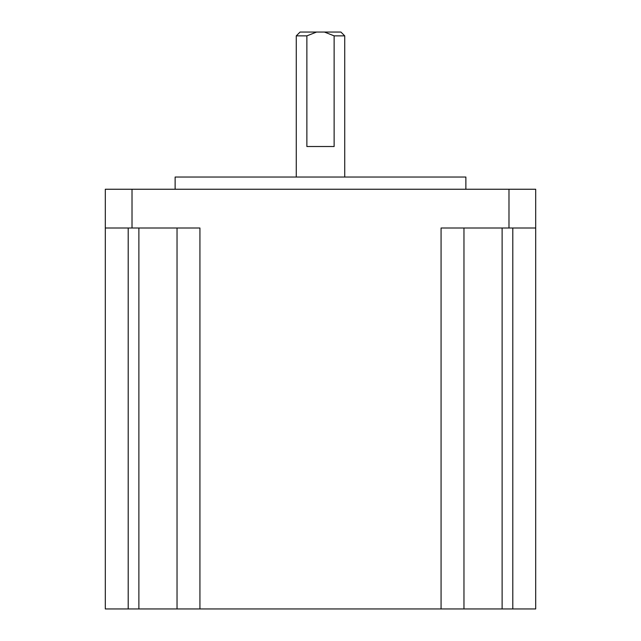 <?xml version="1.0" encoding="UTF-8"?>
<svg xmlns="http://www.w3.org/2000/svg" width="641" height="641" viewBox="0 0 641 641"><rect width="100%" height="100%" fill="white"/><g stroke="black" fill="none" stroke-linecap="round" stroke-linejoin="round"><path stroke-width="0.96" d="M296.27 35.864L300.084 32.05L316.574 32.05L306.871 35.864L296.27 35.864L296.27 177.036M344.73 35.864L334.129 35.864L324.426 32.05L340.916 32.05L344.73 35.864L344.73 177.036M334.129 35.864L334.129 146.517L306.871 146.517L306.871 35.864M175.129 189.247L175.129 177.036L465.871 177.036L465.871 189.247M508.986 189.247L535.692 189.247L535.692 228.012L508.986 228.012L508.986 189.247L132.014 189.247L132.014 228.012L105.308 228.012L105.308 189.247L132.014 189.247M535.692 228.012L535.692 608.95L199.928 608.95L199.928 228.012L132.014 228.012M508.986 228.012L441.072 228.012L441.072 608.95M105.308 608.95L105.308 228.012L105.308 608.95L128.2 608.95L128.2 228.012M463.964 608.95L463.964 228.012M199.928 608.95L177.036 608.95L177.036 228.012M177.036 608.95L128.2 608.95M324.426 32.05L316.574 32.05M512.8 608.95L512.8 228.012M502.119 608.95L502.119 228.012M138.881 608.95L138.881 228.012"/></g></svg>
